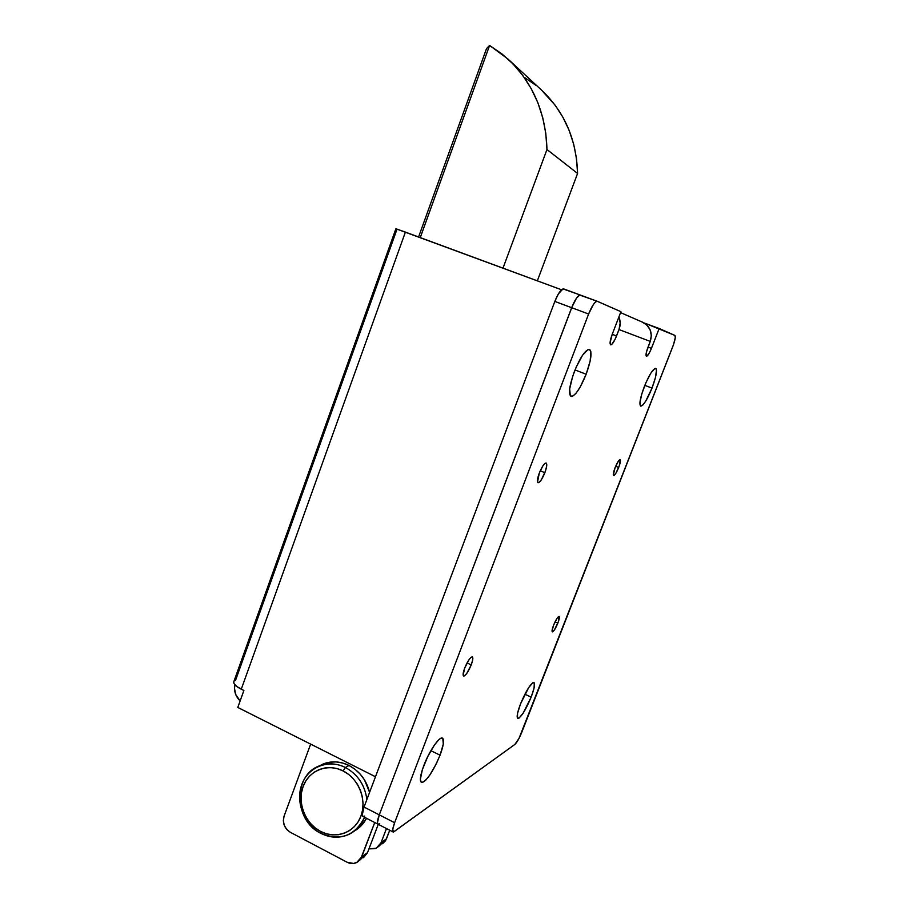 <?xml version="1.0" encoding="UTF-8"?>
<svg xmlns="http://www.w3.org/2000/svg" width="909" height="909" viewBox="0 0 909 909"><rect width="100%" height="100%" fill="white"/><g stroke="black" fill="none" stroke-linecap="round" stroke-linejoin="round"><path stroke-width="1.36" d="M644.367 386.495C649.117 374.997 652.855 368.963 655.594 368.372C657.434 370.099 656.241 376.667 652.003 388.109L644.822 385.348L652.003 388.109L655.434 377.587L656.491 370.224L656.218 368.952L654.764 368.543L650.787 373.224L645.901 382.769L641.811 393.881L639.936 402.664L640.868 406.164L642.924 404.948L645.742 401.085L652.003 388.109C647.31 399.494 643.572 405.516 640.8 406.153C638.947 404.539 640.141 397.983 644.367 386.495M520.516 703.907C526.106 690.692 530.549 683.568 533.856 682.523C535.299 683.659 534.401 688.522 531.163 697.123L524.891 694.203L531.163 697.123L534.083 687.965L534.299 682.909L532.822 682.773L528.72 687.556L520.516 703.907L517.573 713.224L517.471 718.144L519.028 718.099L523.152 713.156L531.163 697.123C525.652 710.202 521.209 717.303 517.846 718.44C516.403 717.36 517.289 712.52 520.516 703.907M423.833 765.514C429.128 751.311 439.252 736.449 442.342 738.074C444.49 739.517 443.717 745.21 440.058 755.174L430.877 750.675L440.058 755.174L443.285 744.119L442.797 738.347L440.388 738.54L438.661 739.903L434.491 744.948L427.684 756.686L422.344 769.696L420.356 779.422L421.265 782.342L422.344 782.535L425.56 780.388L429.707 775.229L436.32 763.719L440.058 755.174C432.9 772.014 426.741 781.115 421.571 782.49C419.435 781.138 420.197 775.468 423.833 765.514M574.318 371.747C580.203 357.407 585.203 349.954 589.293 349.386C592.304 351.703 591.248 359.998 586.146 374.235L575.022 369.94L586.146 374.235L590.134 361.123L590.884 351.828L590.327 350.181L588.066 349.533L582.555 355.237L576.215 367.1L572.647 376.44L569.659 388.95L570.329 395.892L572.693 396.222L576.17 393.063L580.249 386.916L586.146 374.235C580.34 388.427 575.352 395.847 571.193 396.483C568.193 394.324 569.239 386.086 574.318 371.747M539.287 473.089C541.946 466.681 544.207 463.317 546.082 463.011C547.286 463.874 546.877 467.101 544.866 472.691L540.241 470.782L544.866 472.691C542.218 479.077 539.957 482.429 538.071 482.747C536.878 481.906 537.287 478.691 539.287 473.089L537.526 482.111L538.935 482.52L541.4 479.702L545.548 470.782L546.718 465.794L546.343 463.158L544.536 463.806L542.809 465.999L539.287 473.089M464.715 668.024C467.658 661.036 470.18 657.309 472.271 656.866C473.271 657.548 472.93 660.218 471.226 664.888L467.033 662.934L471.226 664.888C468.294 671.842 465.772 675.557 463.67 676.023C462.67 675.364 463.011 672.694 464.715 668.024L463.147 675.228L464.363 675.91L466.783 673.421L471.226 664.888L472.691 659.911L472.578 657.105L470.919 657.434L469.203 659.4L464.715 668.024M615.063 467.726C617.177 462.636 618.859 459.931 620.097 459.636C620.847 460.295 620.37 462.897 618.677 467.465L615.666 466.249L618.677 467.465C616.563 472.544 614.893 475.237 613.643 475.543C612.893 474.907 613.37 472.305 615.063 467.726L613.314 475.009L614.189 475.362L615.961 473.112L619.245 465.931L620.279 459.761L618.461 461.022L615.063 467.726M553.592 625.176C555.876 619.711 557.706 616.791 559.069 616.393C559.739 616.916 559.33 619.165 557.842 623.12L555.035 621.87L557.842 623.12C555.558 628.562 553.729 631.482 552.365 631.891C551.695 631.38 552.104 629.142 553.592 625.176L552.036 631.13L552.729 631.835L554.41 629.948L558.387 621.642L559.092 616.393L557.047 618.29L553.592 625.176M616.541 335.955C614.223 341.625 612.28 344.591 610.712 344.841C609.541 343.909 610.03 340.432 612.189 334.41L610.075 342.807L610.666 344.829L611.791 344.363L614.961 339.568L619.006 329.569L620.177 323.002L618.938 316.866C620.563 321.036 620.586 325.274 619.006 329.569L650.253 341.398L646.458 351.999L646.424 356.271L648.606 354.18L650.764 349.988L659.173 328.501L674.898 335.421C675.819 336.591 675.08 340.398 672.683 346.863L521.686 732.529C519.198 738.54 516.926 742.517 514.846 744.448L393.404 832.121C392.199 831.36 392.608 828.224 394.62 822.713L588.612 314.014C591.964 305.822 594.827 301.572 597.213 301.277L620.927 311.685L612.189 334.41L620.927 311.685L597.383 301.322L595.69 301.833L593.429 304.424L588.612 314.014L571.659 307.697L588.612 314.014L394.62 822.713L379.28 814.85L394.62 822.713L392.802 829.122L393.336 832.099L514.846 744.448L519.062 738.29L673.455 344.784L675.273 337.682L674.898 335.421L645.288 323.365L659.173 328.501L651.435 348.352C649.367 353.385 647.708 356.033 646.447 356.283C645.56 355.499 646.083 352.453 648.026 347.136L650.253 341.398C652.673 333.353 650.469 327.115 643.64 322.672L641.788 321.843L646.731 324.922L650.083 329.717L651.321 335.512L650.253 341.398L619.006 329.569L616.541 335.955L612.223 334.33L616.541 335.955M580.635 295.164L580.351 295.05C577.885 295.311 574.988 299.527 571.659 307.697L379.28 814.85C377.28 820.35 376.917 823.497 378.178 824.293C376.917 823.497 377.28 820.35 379.28 814.85L571.659 307.697L576.488 298.152L578.783 295.595L580.635 295.164M597.281 301.288L579.749 295.084L576.488 298.152L572.772 304.969L379.28 814.85L571.659 307.697C574.988 299.527 577.885 295.311 580.351 295.05L580.533 295.107M648.049 347.068L651.435 348.352L648.049 347.068M378.008 824.202L363.066 816.509C361.737 815.691 362.066 812.532 364.043 807.056L379.28 814.85L377.44 822.713L378.11 824.258L379.746 823.827L378.11 824.258L377.44 822.713L379.28 814.85L364.043 807.056L554.831 301.424L571.659 307.697L554.831 301.424L364.043 807.056L362.271 814.918L362.986 816.487L364.679 816.077M644.913 323.456L643.697 322.706L644.913 323.456M580.431 295.073L563.001 288.903L558.399 293.868L554.831 301.424C558.137 293.289 561.069 289.107 563.625 288.88L597.213 301.277M233.693 682.045L234.215 683.875L236.84 686.522L243.873 690.51L237.794 707.441L375.474 776.752L237.794 707.441L243.873 690.51L241.271 689.204L405.391 232.102L561.546 289.778L395.904 228.75L233.693 682.045C233.636 684.17 236.17 686.556 241.271 689.204L405.391 232.102L395.904 228.75M396.994 229.238L235.579 680.239L234.408 680.841M240.135 700.93L235.681 694.453L234.522 688.545L234.874 684.75C233.806 691.101 235.556 696.499 240.135 700.93M379.746 823.827L378.178 824.293L393.233 832.042M524.448 77.447L535.844 85.264M541.412 89.98L555.274 105.364L562.966 117.329L569.136 130.339L573.681 144.179L576.511 158.62L577.579 173.449L537.344 280.836L577.579 173.449C576.545 139.6 564.5 111.784 541.423 90.002L509.199 60.164M546.968 149.508L502.995 268.155L546.968 149.508L577.579 173.449L546.968 149.508L545.798 133.384L542.741 117.681L537.833 102.649L531.163 88.537L522.845 75.572L513.04 63.96L501.882 53.87L489.587 45.45L507.904 58.971C532.81 82.492 545.832 112.671 546.968 149.508M420.265 237.601L489.587 45.45L420.265 237.601M486.531 48.575L418.583 236.976L486.531 48.575L489.587 45.45L486.531 48.575M368.963 848.858L375.212 848.676L378.723 846.415L381.041 842.791L386.461 828.553L381.041 842.791L376.167 848.267L368.963 848.858M378.803 846.336L386.473 838.825L389.745 830.235L385.507 840.757L382.553 843.734M386.473 838.825L381.041 842.791L386.473 838.825M359.407 860.55L367.531 852.631L378.269 824.338L367.531 852.631L361.702 856.88L356.692 862.527C353.578 863.97 350.374 863.868 347.079 862.221L290.278 832.258C284.358 828.349 282.29 822.997 284.074 816.168L310.651 744.119L284.074 816.168L283.335 820.679L284.256 825.315L286.687 829.383L290.278 832.258L347.079 862.221L353.601 863.47L357.635 861.993L360.703 858.903L374.735 822.52L361.702 856.88L367.531 852.631L363.498 857.698M320.797 833.326L320.547 831.405C305.163 823.463 297.073 802.522 303.117 786.501C308.935 770.366 327.615 762.958 343.136 770.934L345.386 767.491C328.479 758.822 308.151 766.912 301.833 784.467C295.255 801.897 304.038 824.679 320.797 833.326C292.982 820.282 293.118 773.104 321.059 765.355C329.126 762.81 337.239 763.526 345.386 767.491L349.022 765.48C340.92 761.537 332.842 760.833 324.808 763.367L318.491 766.344L323.309 763.912L329.535 762.231L336.069 761.924L342.648 763.015L349.022 765.48L345.386 767.491C357.692 774.286 364.861 784.956 366.895 799.488C364.861 784.956 357.692 774.286 345.386 767.491L343.136 770.934L337.262 768.65L331.183 767.628L325.161 767.9L319.4 769.457L314.128 772.23L309.56 776.093L305.844 780.911L303.117 786.501L301.504 792.648L301.038 799.125L301.743 805.669L303.606 812.055L306.538 818.032L310.446 823.384L315.173 827.894L320.547 831.405L326.376 833.758L332.421 834.882L338.478 834.712L344.284 833.246L349.624 830.542L354.294 826.713L358.101 821.884L360.896 816.237L362.577 810.021L363.055 803.454L362.339 796.795L360.43 790.319L357.419 784.274L353.419 778.899L348.601 774.388L343.136 770.934C358.748 778.661 367.168 800.022 360.896 816.237C354.862 832.587 335.853 839.586 320.547 831.405L320.797 833.326C340.307 841.302 354.908 835.962 364.566 817.293C361.248 825.383 355.851 831.167 348.363 834.632C339.296 838.428 330.103 837.996 320.797 833.326M354.601 830.871C359.68 827.917 363.668 823.736 366.554 818.305L361.1 825.838L356.044 829.985M369.588 792.353C366.452 780.115 359.6 771.162 349.022 765.48L354.93 769.207L360.169 774.082L364.498 779.899L369.588 792.353M643.64 322.672L620.574 312.616M324.808 763.367L321.059 765.355"/></g></svg>
